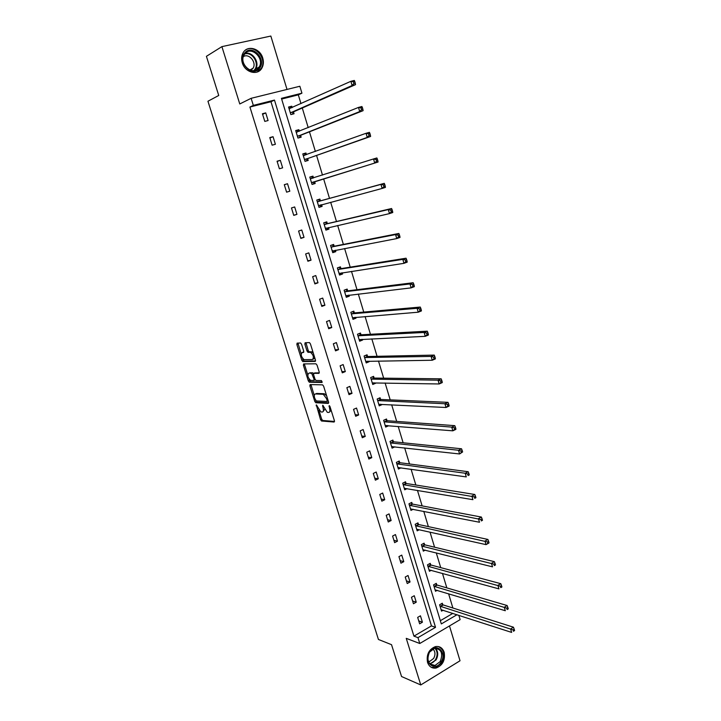 <?xml version="1.0" encoding="UTF-8"?>
<svg xmlns="http://www.w3.org/2000/svg" width="721" height="721" viewBox="0 0 721 721"><rect width="100%" height="100%" fill="white"/><g stroke="black" fill="none" stroke-linecap="round" stroke-linejoin="round"><path stroke-width="1.08" d="M316.33 404.869L320.512 419.658L321.53 421.001L334.129 422.037L334.418 420.758L329.984 406.554L329.2 405.59L329.569 408.338C330.245 410.925 329.939 412.295 328.65 412.466L327.316 412.34L322.765 405.238L323.071 407.942C323.747 410.501 323.45 411.862 322.197 412.033L320.89 411.916L316.33 404.869M262.768 58.113C263.823 61.808 263.525 65.142 261.867 68.098C257.739 75.957 244.933 72.578 242.274 62.763C241.229 59.167 241.472 55.905 243.013 52.975C247.096 44.747 260.182 48.253 262.768 58.113M444.172 652.289C445.416 660.166 442.712 665.42 436.061 668.043C431.969 668.592 429.13 666.7 427.526 662.356C426.255 654.605 428.869 649.36 435.367 646.62C439.603 645.935 442.532 647.828 444.172 652.289M287.012 89.44L270.844 36.05L221.906 46.631L206.413 56.328L218.733 95.478L207.945 101.237L378.435 639.464L391.53 644.682L401.552 676.523L420.767 684.95L460.025 660.769L449.48 625.945M301.576 344.296L300.621 342.998L297.106 343.133L296.872 344.512L301.829 360.275L302.793 361.572L315.185 361.41L315.456 360.031L310.427 343.908L309.453 342.592L305.118 342.763L304.857 344.151L307.002 351.001L307.975 352.317L310.562 352.326C313.473 355.083 314.104 357.49 312.463 359.536L304.046 359.635C301.198 356.94 300.558 354.57 302.135 352.515L303.46 352.479L303.712 351.109L301.576 344.296M458.835 615.301L460.133 619.636L419.775 643.502L406.247 638.346L420.767 684.95M419.775 643.502L417.964 637.643L435.529 627.333L274.467 100.084L253.332 105.392L251.133 98.308L299.855 86.259L301.928 93.18L281.424 98.335L441.324 623.926L457.015 614.716M413.935 636.138L431.446 625.9L270.97 101.742L249.926 107.041L413.935 636.138L417.964 637.643M249.926 107.041L253.332 105.392M221.906 46.631L239.769 103.959L251.133 98.308M310.138 384.563L309.886 385.861L314.771 401.399L315.771 402.733L328.307 403.4L328.596 402.093L323.63 386.213L322.62 384.861L310.138 384.563M308.327 380.913L303.397 365.259L303.649 363.925L315.933 363.79L317.051 365.141L319.196 372L318.916 373.352L313.86 373.334L313.599 374.668L315.005 379.156L315.996 380.49L321.476 380.607L321.981 382.481L309.3 382.229L308.327 380.913L309.507 380.418L309.066 379.021M299.341 131.204L298.882 129.699L295.691 130.564L297.971 138.062L301.153 137.188L300.648 135.512M313.446 177.781L312.95 176.131L309.805 177.069L312.049 184.45L315.185 183.504L314.68 181.854M327.289 223.465L326.793 221.843L323.702 222.843L325.91 230.116L328.992 229.098L326.937 229.566L328.406 227.602M328.533 227.575L328.992 229.098M340.907 268.437L340.42 266.842L337.374 267.915L339.546 275.071L342.583 273.989L340.501 274.304L341.7 272.871M342.223 272.79L342.583 273.989M354.317 312.725L353.84 311.148L350.848 312.292L352.984 319.34L355.976 318.186L353.867 318.358L354.768 317.393M355.714 317.312L355.976 318.186M367.53 356.336L367.061 354.786L364.105 355.994L366.214 362.933L369.161 361.717L367.025 361.744L367.629 361.176M368.99 361.149L369.161 361.717M380.535 399.29L380.075 397.758L377.164 399.028L379.237 405.86L382.139 404.58L380.273 404.238M393.351 441.594L392.891 440.089L390.034 441.414L392.071 448.147L394.883 446.831M405.977 483.268L405.526 481.781L402.706 483.169L404.715 489.802L407.077 488.631M418.414 524.32L417.964 522.86L415.188 524.311L417.171 530.845L419.207 529.773M430.662 564.777L430.23 563.335L427.481 564.84L429.437 571.284L431.221 570.293M442.739 604.649L442.306 603.225L439.603 604.784L441.531 611.129L443.118 610.209M440.342 620.7L452.86 613.373M452.887 608.01L448.588 593.743M446.831 587.894L442.46 573.375M440.72 567.625L436.277 552.863M434.574 547.203L430.049 532.188M428.373 526.627L423.777 511.36M422.127 505.899L417.45 490.37M415.846 485.017L411.087 469.218M409.501 463.973L404.67 447.912M403.12 442.766L398.199 426.435M396.685 421.406L391.683 404.796M390.196 399.876L385.113 382.995M383.662 378.183L378.489 361.014M377.074 356.318L371.82 338.87M370.441 334.283L365.096 316.546M363.754 312.076L358.319 294.051M357.012 289.698L351.497 271.375M350.217 267.149L344.611 248.52M343.376 244.41L337.671 225.484M336.473 221.5L330.678 202.259M329.515 198.41L323.63 178.871M322.485 175.086L316.573 155.439M315.374 151.455L309.462 131.817M308.2 127.635L302.288 108.006M300.963 103.626L298.323 94.857L281.641 99.056M436.719 584.785L436.286 583.352L433.564 584.884L435.511 591.274L437.187 590.328M424.561 544.625L424.119 543.174L421.361 544.652L423.326 551.141L425.228 550.114M412.214 503.871L411.772 502.402L408.969 503.817L410.961 510.405L413.16 509.287M399.686 462.503L399.236 461.007L396.388 462.377L398.416 469.056L400.984 467.812M386.97 420.514L386.51 419L383.626 420.307L385.681 427.084L388.565 425.778L386.519 425.498M374.055 377.894L373.595 376.353L370.657 377.588L372.748 384.482L375.677 383.23L373.523 383.193L373.974 382.788M360.951 334.616L360.473 333.048L357.499 334.229L359.626 341.222L362.591 340.033L360.473 340.132L361.221 339.375M362.375 339.321L362.591 340.033M347.639 290.671L347.161 289.076L344.133 290.193L346.296 297.295L349.306 296.169L347.207 296.412L348.261 295.222M348.991 295.141L349.306 296.169M334.12 246.041L333.634 244.428L330.569 245.473L332.76 252.683L335.815 251.629L333.751 252.017L335.076 250.331M335.4 250.268L335.815 251.629M320.394 200.708L319.899 199.077L316.78 200.05L319.006 207.378L322.116 206.386L320.07 206.927L321.674 204.683M321.62 204.755L322.116 206.386M305.947 153.005L303.938 153.726L306.434 154.664L305.947 153.005L302.775 153.906L305.037 161.351L308.191 160.441L307.696 158.773M292.176 107.555L291.771 106.203L288.553 107.032L290.851 114.594L294.051 113.756L293.546 112.061M298.323 94.857L301.928 93.18M270.97 101.742L274.467 100.084M431.446 625.9L435.529 627.333M265.734 112.891L268.086 120.542L264.787 121.407L262.426 113.747L265.734 112.891L262.606 114.324M273.052 136.693L275.386 144.281L272.114 145.182L269.78 137.585L273.052 136.693L269.897 137.99M280.316 160.305L282.632 167.831L279.387 168.768L277.062 161.225L280.316 160.305L277.134 161.459M287.526 183.72L289.824 191.191L286.598 192.165L284.29 184.684L287.526 183.72L284.317 184.747M294.673 206.954L296.953 214.362L293.753 215.381L291.464 207.954L294.673 206.954M301.766 230.008L304.019 237.353L300.855 238.408L298.584 231.044L301.766 230.008M308.795 252.873L311.039 260.164L307.894 261.254L305.641 253.945L308.795 252.873M315.78 275.566L317.997 282.803L314.879 283.921L312.644 276.675L315.78 275.566M322.702 298.079L324.91 305.253L321.809 306.407L319.592 299.215L322.702 298.079M329.569 320.412L331.759 327.532L328.686 328.722L326.496 321.593L329.569 320.412M336.392 342.574L338.564 349.64L335.517 350.866L333.336 343.782L336.392 342.574M343.16 364.565L345.314 371.585L342.286 372.838L340.123 365.808L343.16 364.565M349.865 386.393L352.01 393.351L349.009 394.639L346.855 387.664L349.865 386.393M356.535 408.05L358.652 414.954L355.678 416.269L353.542 409.357L356.535 408.05M363.141 429.536L365.25 436.394L362.293 437.737L360.176 430.879L363.141 429.536M369.702 450.859L371.793 457.664L368.855 459.043L366.755 452.229L369.702 450.859M376.209 472.03L378.291 478.78L375.371 480.186L373.289 473.427L376.209 472.03M382.671 493.038L384.735 499.734L381.842 501.167L379.778 494.462L382.671 493.038M389.088 513.884L391.133 520.526L388.259 521.995L386.213 515.335L389.088 513.884M395.45 534.567L397.478 541.174L394.63 542.661L392.594 536.054L395.45 534.567M401.768 555.107L403.787 561.659L400.957 563.182L398.938 556.621L401.768 555.107M408.041 575.493L410.042 581.991L407.23 583.541L405.229 577.034L408.041 575.493M414.26 595.726L416.251 602.179L413.457 603.756L411.466 597.294L414.26 595.726M420.442 615.806L422.416 622.214L419.649 623.818L417.666 617.401L420.442 615.806M422.416 622.214L418.757 620.934M416.251 602.179L412.61 600.99M410.042 581.991L406.419 580.91M403.787 561.659L400.182 560.677M397.478 541.174L393.9 540.29M391.133 520.526L387.574 519.751M384.735 499.734L381.193 499.058M378.291 478.78L374.767 478.212M371.793 457.664L368.296 457.213M365.25 436.394L361.771 436.043M358.652 414.954L355.201 414.719M352.01 393.351L348.576 393.233M345.314 371.585L341.898 371.576M338.564 349.64L335.175 349.757M331.759 327.532L328.397 327.767M324.91 305.253L321.566 305.605M317.997 282.803L314.68 283.272M311.039 260.164L307.741 260.768M304.019 237.353L300.756 238.083M296.953 214.362L293.708 215.219M312.95 176.131L309.823 177.105M298.882 129.699L295.772 130.807M291.771 106.203L288.661 107.384M323.017 411.673L324.621 409.447M329.506 412.088L331.119 410.195M318.844 410.096L321.683 419.144L322.702 420.487L334.535 421.452M326.595 395.694L324.153 393.738L316.69 393.459L315.51 393.954C314.266 394.162 313.986 395.541 314.662 398.091L316.952 402.228L328.704 402.85M310.949 384.581L314.293 395.64M315.96 400.93L326.946 401.48L327.145 400.57L326.532 398.623L323.287 394.297L315.51 393.954M327.127 401.408L328.235 400.957M316.69 393.459L315.933 393.783M307.705 374.686L304.595 364.781L303.397 365.259M304.478 363.916L304.595 364.781M319.304 372.856L314.843 372.928M322.26 381.968L310.598 381.751L309.408 382.247M308.696 373.307C307.11 375.317 307.75 377.669 310.643 380.382L313.779 380.472L314.041 379.147L311.652 373.334L309.327 373.054M314.005 380.382L315.275 379.778M313.554 373.541L312.734 372.829L311.535 373.316M309.895 372.82L312.734 372.829M309.507 380.418L310.598 381.751M302.829 352.245L303.82 352.028M313.671 359.058L314.698 357.598M313.32 353.182L311.769 351.848L310.192 352.272M305.974 342.727L308.218 350.523L309.183 351.839L311.4 351.794M302.586 358.4L303.992 361.095L315.564 360.933M297.962 343.097L301.162 353.876M441.099 609.705L511.631 632.407L510.612 628.946L513.451 627.198L443.217 604.946L441.513 603.684M513.055 629.866L513.451 631.254L514.587 630.551L514.181 629.163L513.055 629.866L440.035 606.199M514.587 630.551L513.451 631.254M513.451 627.198L514.181 629.163M435.069 589.85L505.304 610.723L504.285 607.235L507.142 605.523L437.196 585.073L435.475 583.812M506.719 608.145L507.133 609.542L508.269 608.857L507.863 607.461L506.719 608.145L434.006 586.317M508.269 608.857L507.133 609.542M507.142 605.523L507.863 607.461M429.004 569.842L498.932 588.877L497.905 585.353L500.78 583.677L431.14 565.066L429.374 563.804M500.347 586.245L500.753 587.66L501.906 586.984L501.501 585.569L500.347 586.245L427.923 566.282M501.906 586.984L500.753 587.66M500.78 583.677L501.501 585.569M441.054 662.076C435.033 672.549 422.722 662.004 429.41 651.982C435.556 641.555 447.642 652.19 441.054 662.076M429.446 652.199C426.354 660.364 428.211 664.789 435.015 665.483L440.225 661.554C443.289 653.298 441.369 648.9 434.466 648.341L429.446 652.199M432.888 648.927C435.349 651.46 435.61 654.623 433.663 658.426L429.59 661.49L428.391 661.581M431.131 667.222L435.421 667.718L441.901 662.824C445.398 655.209 444.253 649.783 438.458 646.557M259.19 68.603C251.791 77.904 236.605 61.312 244.843 52.786C252.413 43.602 267.293 60.194 259.19 68.603M245.05 53.57L244.077 54.94C238.687 63.628 252.17 76.066 258.325 68.207L259.172 67.035C264.769 58.536 251.431 45.693 245.05 53.57M243.374 56.608C249.006 52.921 256.892 62.43 253.071 68.216L250.908 70.343M257.064 72.073L261.272 68.342C267.671 58.771 253.909 43.224 245.167 50.344M422.885 549.69L492.506 566.841L491.47 563.299L494.372 561.65L425.03 544.896L423.236 543.643M493.912 564.173L494.327 565.597L495.489 564.931L495.075 563.516L493.912 564.173L421.803 546.103M495.489 564.931L494.327 565.597M494.372 561.65L495.075 563.516M489.018 542.706L488.604 541.273L487.432 541.922L487.847 543.355L488.946 543.012L486.026 544.634L416.945 529.295M487.847 543.355L486.026 544.634L484.981 541.056L487.91 539.443L418.883 524.582L417.053 523.338M487.432 541.922L415.629 525.771M487.91 539.443L488.604 541.273M410.519 508.927L479.492 522.247L478.447 518.642L481.394 517.056L412.682 504.123L410.817 502.879M480.898 519.481L481.322 520.932L482.502 520.292L482.079 518.85L480.898 519.481L409.411 505.295M482.502 520.292L481.322 520.932M481.394 517.056L482.079 518.85M404.328 488.532L404.878 488.261M404.265 488.324L472.913 499.671L471.849 496.039L474.824 494.489L406.419 483.503L404.535 482.268M474.31 496.868L474.733 498.319L475.923 497.697L475.5 496.246L474.31 496.868L403.156 484.656M475.923 497.697L474.733 498.319M474.824 494.489L475.5 496.246M398.055 467.866L398.794 467.505M397.965 467.559L466.271 476.905L465.198 473.246L468.199 471.732L400.155 462.738L398.199 461.503M467.668 474.058L468.091 475.527L469.29 474.914L468.866 473.454L467.668 474.058L465.198 473.246L396.847 463.873M469.29 474.914L468.091 475.527M468.199 471.732L468.866 473.454M391.737 447.038L392.693 446.596M391.62 446.641L459.574 453.96L458.502 450.264L461.521 448.786L393.819 441.811L391.818 440.585M460.971 451.067L461.395 452.545L462.612 451.95L462.179 450.472L460.971 451.067L458.502 450.264L390.485 442.928M462.612 451.95L459.574 453.96L461.395 452.545M461.521 448.786L462.179 450.472M385.375 426.066L386.384 425.597M385.221 425.57L452.824 430.825L451.743 427.102L454.789 425.66L387.429 420.722L385.384 419.505M454.212 427.877L454.645 429.374L455.87 428.788L455.438 427.301L454.212 427.877L451.743 427.102L384.086 421.821M455.87 428.788L455.87 429.374L452.824 430.825L454.645 429.374M454.789 425.66L455.438 427.301M378.958 404.932L379.985 404.472M378.777 404.337L446.02 407.491L444.929 403.742L448.002 402.336L380.994 399.479L378.895 398.271M447.408 404.499L447.84 406.004L449.075 405.436L448.633 403.931L447.408 404.499L444.929 403.742L377.633 400.561M449.075 405.436L449.093 406.085L446.02 407.491L447.84 406.004M448.002 402.336L448.633 403.931M372.496 383.635L373.523 383.193M372.288 382.941L439.161 383.969L438.053 380.183L441.153 378.813L374.514 378.074L372.351 376.876M440.54 380.922L440.982 382.436L442.216 381.887L441.775 380.373L440.54 380.922L438.053 380.183L371.126 379.138M442.216 381.887L442.252 382.599L439.161 383.969L440.982 382.436M441.153 378.813L441.775 380.373M365.98 362.176L367.025 361.744M365.745 361.383L432.24 360.248L431.131 356.426L434.249 355.092L367.98 356.507L365.763 355.318M433.609 357.147L434.06 358.679L435.304 358.148L434.862 356.616L433.609 357.147L431.131 356.426L364.574 357.544M435.304 358.148L435.358 358.914L432.24 360.248L434.06 358.679M434.249 355.092L434.862 356.616M359.418 340.555L360.473 340.132M359.148 339.654L425.264 336.319L424.137 332.471L427.292 331.182L361.401 334.778L359.112 333.589M426.625 333.174L427.075 334.715L428.337 334.202L427.886 332.66L426.625 333.174L424.137 332.471L357.976 335.797M428.337 334.202L428.409 335.022L425.264 336.319L427.075 334.715M427.292 331.182L427.886 332.66M352.812 318.763L353.867 318.358M352.506 317.763L418.225 312.202L417.089 308.309L420.271 307.056L354.768 312.878L352.407 311.697M419.586 309.003L420.037 310.553L421.307 310.048L420.857 308.498L419.586 309.003L417.089 308.309L351.325 313.869M421.307 310.048L421.397 310.94L418.225 312.202L420.037 310.553M420.271 307.056L420.857 308.498M346.143 296.809L347.207 296.412M345.81 295.709L411.132 287.868L409.988 283.948L413.187 282.74L348.09 290.806L345.638 289.635M412.484 284.615L412.944 286.183L414.224 285.696L413.764 284.128L412.484 284.615L409.988 283.948L344.62 291.78M414.224 285.696L414.332 286.652L411.132 287.868L412.944 286.183M413.187 282.74L413.764 284.128M339.429 274.683L340.501 274.304M339.068 273.475L403.967 263.327L402.823 259.38L406.049 258.208L341.357 268.563L338.816 267.41M405.319 260.02L405.779 261.606L407.077 261.137L406.617 259.551L405.319 260.02L402.823 259.38L337.861 269.519M407.077 261.137L407.203 262.147L403.967 263.327L405.779 261.606M406.049 258.208L406.617 259.551M332.669 252.395L333.751 252.017M332.264 251.07L396.748 238.579L395.586 234.595L398.848 233.46L334.571 246.149L331.93 245.005M398.091 235.217L398.56 236.812L399.867 236.362L399.398 234.767L398.091 235.217L395.586 234.595L331.056 247.087M399.867 236.362L400.011 237.443L396.748 238.579L398.56 236.812M398.848 233.46L399.398 234.767M325.847 229.918L326.937 229.566M325.414 228.494L389.475 213.614L388.295 209.595L391.584 208.513L327.731 223.564L324.973 222.429M390.809 210.208L391.278 211.812L392.594 211.379L392.125 209.766L390.809 210.208L388.295 209.595L324.198 224.474M392.594 211.379L392.756 212.524L389.475 213.614L391.278 211.812M391.584 208.513L392.125 209.766M318.979 207.278L320.07 206.927M318.511 205.737L382.13 188.442L380.94 184.387L384.257 183.341L320.836 200.799L317.961 199.681M383.455 184.973L383.933 186.595L385.257 186.171L384.789 184.549L383.455 184.973L380.94 184.387L317.276 201.691M385.257 186.171L385.438 187.388L382.13 188.442L383.933 186.595M384.257 183.341L384.789 184.549M313.689 177.862L310.931 176.771M313.166 184.116L315.005 181.548L378.056 162.036L374.722 163.045L373.523 158.953L310.309 178.718M311.544 182.801L374.722 163.045L376.524 161.153L377.858 160.756L377.38 159.116L376.047 159.512L376.524 161.153M376.047 159.512L373.523 158.953L376.867 157.953L377.38 159.116M377.858 160.756L378.056 162.036M302.82 154.051L303.938 153.726M306.281 160.99L308.011 158.449L370.612 136.458L367.25 137.423L366.043 133.295L303.289 155.574M304.532 159.683L367.25 137.423L369.044 135.494L370.396 135.106L369.918 133.457L368.566 133.836L369.044 135.494M368.566 133.836L366.043 133.295L369.413 132.34L369.918 133.457M370.396 135.106L370.612 136.458M299.134 131.285L296.899 130.501M299.323 137.693L300.963 135.169L363.105 110.664L359.707 111.584L358.499 107.42L296.205 132.24M297.467 136.386L359.707 111.584L361.509 109.61L362.87 109.241L362.384 107.573L361.023 107.943L361.509 109.61M361.023 107.943L358.499 107.42L361.897 106.51L362.384 107.573M362.87 109.241L363.105 110.664M291.789 107.735L289.797 107.087M292.311 114.206L293.853 111.701L355.534 84.636L352.1 85.511L350.884 81.311L289.067 108.718M290.338 112.9L352.1 85.511L353.894 83.492L355.273 83.14L354.786 81.464L353.407 81.806L353.894 83.492M353.407 81.806L350.884 81.311L354.308 80.446L354.786 81.464M355.273 83.14L355.534 84.636M316.925 405.427L316.14 405.761M329.812 406.148L328.992 406.5M323.305 405.779L322.503 406.121M323.909 407.581L323.071 407.942M330.425 407.969L329.569 408.338M322.774 420.505L321.602 421.01M321.683 419.144L320.512 419.658M317.042 402.246L315.861 402.751M315.915 400.912L314.771 401.399M311.066 385.375L309.886 385.861M328.001 400.2L327.145 400.57M327.397 398.262L326.532 398.623M324.153 393.738L322.954 394.243M315.059 372.838L313.86 373.334M314.888 378.795L314.041 379.147M313.509 374.307L312.635 374.659M303.334 352.046L302.135 352.515M309.327 351.857L308.11 352.335M308.218 350.523L307.002 351.001M306.074 343.683L304.857 344.151M304.109 361.113L302.91 361.591M303.027 359.797L301.829 360.275M298.07 344.043L296.872 344.512M443.217 604.946L440.513 606.505M442.883 604.757L440.18 606.316M437.196 585.073L434.475 586.606M436.863 584.893L434.141 586.425M431.14 565.066L428.391 566.571M430.807 564.885L428.067 566.391M435.502 648.197C438.251 651.487 438.44 655.389 436.07 659.913L429.905 663.933M429.509 663.491C431.906 663.347 433.907 662.049 435.511 659.607C437.809 655.218 437.611 651.433 434.925 648.251M245.194 53.417C252.458 51.2 260.011 62.43 255.703 68.928L254.531 70.451M253.801 70.568L254.315 70.036C260.074 64.205 252.395 51.281 244.707 53.985M425.03 544.896L422.272 546.374M424.705 544.734L421.938 546.212M418.883 524.582L416.098 526.033M418.55 524.428L415.774 525.879M412.682 504.123L409.879 505.547L412.682 504.123M412.358 503.97L409.555 505.394M403.598 484.9L406.419 483.503L403.616 484.9M406.112 483.358L403.291 484.755M400.155 462.738L397.307 464.099M399.831 462.603L396.983 463.963M393.819 441.811L390.953 443.145M393.495 441.685L390.629 443.018M387.429 420.722L384.545 422.028M387.105 420.604L384.221 421.911M380.994 399.479L378.092 400.759M380.679 399.371L377.768 400.642M374.514 378.074L371.585 379.318M374.199 377.975L371.27 379.219M367.98 356.507L365.033 357.724M367.665 356.417L364.718 357.625M361.401 334.778L358.427 335.959M361.086 334.688L358.112 335.869M354.768 312.878L351.776 314.023M354.453 312.797L351.46 313.941M348.09 290.806L345.071 291.924M347.774 290.734L344.755 291.852M339.681 273.187L339.149 273.376M341.357 268.563L338.311 269.645M341.042 268.509L337.996 269.591M333.066 250.719L332.345 250.962M334.571 246.149L331.498 247.195M334.256 246.104L331.191 247.15M326.613 228.016L325.495 228.386M327.731 223.564L324.639 224.573M327.415 223.528L324.333 224.537M321.016 204.854L318.592 205.62M320.836 200.799L317.718 201.772M320.53 200.771L317.411 201.745M314.762 181.737L311.625 182.683M315.005 181.548L311.869 182.494M313.581 177.835L310.445 178.772M307.768 158.647L304.613 159.557M308.011 158.449L304.848 159.359M305.064 155.15L303.415 155.619M300.72 135.386L297.539 136.26M300.963 135.169L297.773 136.044M297.268 132.033L296.34 132.285M293.618 111.926L290.41 112.764M293.853 111.701L290.644 112.539M289.86 108.592L289.202 108.763M261.867 68.098L261.2 68.468M322.702 420.487L321.53 421.001M316.952 402.228L315.771 402.733M324.486 393.792L323.287 394.297M312.851 372.847L311.652 373.334M310.49 381.742L309.3 382.229M311.769 351.848L310.562 352.326M309.183 351.839L307.975 352.317M303.992 361.095L302.793 361.572M429.59 661.49L428.157 660.914M435.015 665.483L429.887 663.915M259.172 67.035L255.703 68.928L254.45 70.469M253.071 68.216L249.845 69.991M400.11 462.729L397.271 464.09M393.756 441.802L390.89 443.136M387.348 420.713L384.464 422.019M380.895 399.47L377.984 400.741M374.397 378.056L371.468 379.3M367.845 356.489L364.889 357.706M361.239 334.76L358.265 335.932M354.588 312.851L351.596 314.005M347.892 290.788L344.872 291.897M341.141 268.545L338.095 269.627M334.328 246.131L331.263 247.177M327.478 223.546L324.387 224.555M320.566 200.78L317.447 201.763M313.599 177.844L310.463 178.781"/></g></svg>

